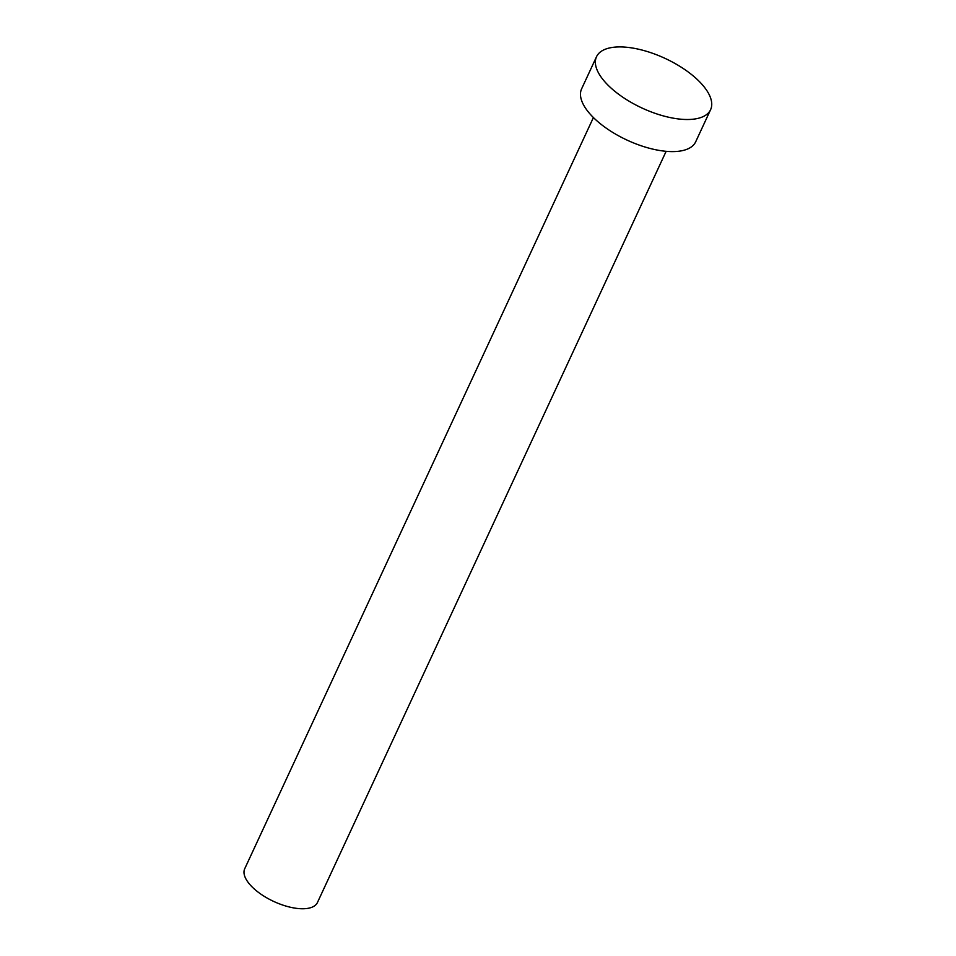 <?xml version="1.0" encoding="UTF-8"?>
<svg xmlns="http://www.w3.org/2000/svg" width="956" height="956" viewBox="0 0 956 956"><rect width="100%" height="100%" fill="white"/><g stroke="black" fill="none" stroke-linecap="round" stroke-linejoin="round"><path stroke-width="1.43" d="M666.141 151.311L317.452 902.5A40.092 17.447 -155.1 0 1 308.692 908.2A40.092 17.447 -155.1 0 1 264.43 896.453A40.092 17.447 -155.1 0 1 244.724 868.741L593.413 117.552M710.595 109.689L695.693 141.787A62.881 27.366 -155.1 0 1 681.951 150.725A62.881 27.366 -155.1 0 1 612.533 132.298A62.881 27.366 -155.1 0 1 581.618 88.836L596.508 56.739A62.881 27.366 -155.1 0 1 610.251 47.8A62.881 27.366 -155.1 0 1 679.668 66.227A62.881 27.366 -155.1 0 1 710.595 109.689A62.881 27.366 -155.1 0 1 696.852 118.628A62.881 27.366 -155.1 0 1 627.435 100.201A62.881 27.366 -155.1 0 1 596.508 56.739"/></g></svg>
